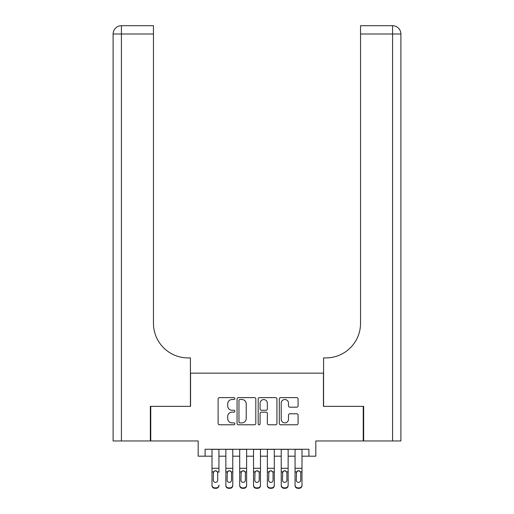 <?xml version="1.0" encoding="UTF-8"?>
<svg xmlns="http://www.w3.org/2000/svg" width="514" height="514" viewBox="0 0 514 514"><rect width="100%" height="100%" fill="white"/><g stroke="black" fill="none" stroke-linecap="round" stroke-linejoin="round"><path stroke-width="0.77" d="M234.853 398.562A0.951 0.951 0 0 0 233.902 397.611L219.465 397.611A1.356 1.356 0 0 0 218.109 398.973L218.109 423.427A1.356 1.356 0 0 0 219.465 424.789L233.902 424.789A0.951 0.951 0 0 0 234.853 423.838A0.951 0.951 0 0 0 233.902 422.887L232.032 422.887A4.35 4.35 0 0 1 227.689 418.537L227.689 416.501A4.35 4.35 0 0 1 232.032 412.151L233.902 412.151A0.951 0.951 0 0 0 234.853 411.2A0.951 0.951 0 0 0 233.902 410.249L232.032 410.249A4.35 4.35 0 0 1 227.689 405.899L227.689 403.863A4.35 4.35 0 0 1 232.032 399.513L233.902 399.513A0.951 0.951 0 0 0 234.853 398.562M296.707 407.191A1.356 1.356 0 0 0 298.069 405.835L298.069 398.973A1.356 1.356 0 0 0 296.707 397.611L280.676 397.611A1.356 1.356 0 0 0 279.314 398.973L279.314 423.427A1.356 1.356 0 0 0 280.676 424.789L296.707 424.789A1.356 1.356 0 0 0 298.069 423.427L298.069 415.139A1.356 1.356 0 0 0 296.707 413.783L289.845 413.783A1.356 1.356 0 0 0 288.489 415.139L288.489 419.251A3.637 3.637 0 0 1 284.852 422.887A3.637 3.637 0 0 1 281.216 419.251L281.216 403.149A3.637 3.637 0 0 1 284.852 399.513A3.637 3.637 0 0 1 288.489 403.149L288.489 405.835A1.356 1.356 0 0 0 289.845 407.191L296.707 407.191M205.092 456.188L205.092 449.268L308.908 449.268L308.908 456.188L315.827 456.188L315.827 440.961L363.237 440.961L363.237 406.356L323.441 406.356L323.441 373.132L190.559 373.132L190.559 406.356L150.763 406.356L150.763 440.961L198.173 440.961L198.173 456.188L212.012 456.188M255.811 398.973A1.356 1.356 0 0 0 254.449 397.611L238.419 397.611A1.356 1.356 0 0 0 237.063 398.973L237.063 423.427A1.356 1.356 0 0 0 238.419 424.789L254.449 424.789A1.356 1.356 0 0 0 255.811 423.427L255.811 398.973M259.551 397.611L275.581 397.611A1.356 1.356 0 0 1 276.937 398.973L276.937 423.427A1.356 1.356 0 0 1 275.581 424.789L268.719 424.789A1.356 1.356 0 0 1 267.357 423.427L267.357 413.507A1.356 1.356 0 0 0 266.001 412.151L261.453 412.151A1.356 1.356 0 0 0 260.09 413.507L260.09 423.838A0.951 0.951 0 0 1 259.14 424.789A0.951 0.951 0 0 1 258.189 423.838L258.189 398.973A1.356 1.356 0 0 1 259.551 397.611M218.932 456.188L225.858 456.188M232.778 456.188L239.697 456.188M246.617 456.188L253.537 456.188M260.463 456.188L267.383 456.188M274.303 456.188L281.222 456.188M288.142 456.188L295.068 456.188M301.988 456.188L308.908 456.188M239.916 399.513A0.951 0.951 0 0 0 238.965 400.464L238.965 421.936A0.951 0.951 0 0 0 239.916 422.887L241.882 422.887A4.35 4.35 0 0 0 246.232 418.537L246.232 403.863A4.35 4.35 0 0 0 241.882 399.513L239.916 399.513M267.357 403.22A3.637 3.637 0 0 0 263.727 399.584A3.637 3.637 0 0 0 260.09 403.22L260.09 408.893A1.356 1.356 0 0 0 261.453 410.249L266.001 410.249A1.356 1.356 0 0 0 267.357 408.893L267.357 403.22M212.012 472.302L212.012 485.12A2.769 2.743 -0 0 0 214.781 487.863L216.169 487.863A2.769 2.743 -0 0 0 218.932 485.12L218.932 485.557A2.769 2.743 180 0 1 216.169 488.3L216.169 487.863M218.932 472.302L218.932 449.268M217.692 480.179L217.692 472.886L217.692 480.179A2.217 2.197 180 0 1 215.475 482.376A2.217 2.197 180 0 0 217.692 480.179M213.259 480.609L213.259 480.179A2.217 2.197 180 0 0 215.475 482.376M214.319 470.985L213.259 472.713M216.632 470.985L215.475 470.657L217.441 471.865L217.692 472.886M212.012 449.268L212.012 485.557A2.769 2.743 180 0 0 214.781 488.3L216.169 488.3M212.012 471.865L213.503 471.865L213.259 480.179M213.503 471.865L215.475 470.657M150.345 406.356L190.418 406.356L190.418 357.911L188.066 357.911A34.605 34.605 0 0 1 153.461 323.306L153.461 34.008L121.42 34.008L121.42 440.961L150.345 440.961L150.345 406.356M121.42 440.961L113.112 440.961L113.112 34.008A8.308 8.308 0 0 1 121.42 25.7L153.461 25.7L153.461 34.008M188.066 357.911A34.605 34.605 0 0 1 153.461 323.306M121.42 25.7A8.308 8.308 0 0 0 113.112 34.008L121.42 34.008L121.42 25.7M363.655 406.356L323.582 406.356L323.582 357.911L325.934 357.911A34.605 34.605 0 0 0 360.539 323.306L360.539 25.7L392.58 25.7A8.308 8.308 0 0 1 400.888 34.008L400.888 440.961L363.655 440.961L363.655 406.356M390.505 25.7L360.539 25.7M325.934 357.911A34.605 34.605 0 0 0 360.539 323.306M392.58 440.961L392.58 25.7A8.308 8.308 0 0 1 400.888 34.008L360.539 34.008M225.858 472.302L225.858 485.12A2.769 2.743 0 0 0 228.621 487.863L230.009 487.863A2.769 2.743 0 0 0 232.778 485.12L232.778 485.557A2.769 2.743 180 0 1 230.009 488.3L230.009 487.863M231.531 480.179L231.531 472.886L231.531 480.179A2.217 2.197 180 0 1 229.315 482.376A2.217 2.197 180 0 0 231.531 480.179M227.098 480.609L227.098 480.179A2.217 2.197 180 0 0 229.315 482.376M228.158 470.985L227.098 472.713M230.471 470.985L229.315 470.657L231.287 471.865L231.531 472.886M239.697 472.302L239.697 485.12A2.769 2.743 0 0 0 242.467 487.863L243.848 487.863A2.769 2.743 0 0 0 246.617 485.12L246.617 485.557A2.769 2.743 180 0 1 243.848 488.3L243.848 487.863M245.371 480.179L245.371 472.886L245.371 480.179A2.217 2.197 180 0 1 243.161 482.376A2.217 2.197 180 0 0 245.371 480.179M240.944 480.609L240.944 480.179A2.217 2.197 180 0 0 243.161 482.376M242.004 470.985L240.944 472.713M244.311 470.985L243.161 470.657L245.127 471.865L245.371 472.886M253.537 472.302L253.537 485.12A2.769 2.743 0 0 0 256.306 487.863L257.694 487.863A2.769 2.743 0 0 0 260.463 485.12L260.463 485.557A2.769 2.743 180 0 1 257.694 488.3L257.694 487.863M259.217 480.179L259.217 472.886L259.217 480.179A2.217 2.197 180 0 1 257 482.376A2.217 2.197 180 0 0 259.217 480.179M254.783 480.609L254.783 480.179A2.217 2.197 180 0 0 257 482.376M255.843 470.985L254.783 472.713M258.156 470.985L257 470.657L258.972 471.865L259.217 472.886M267.383 472.302L267.383 485.12A2.769 2.743 0 0 0 270.152 487.863L271.533 487.863A2.769 2.743 0 0 0 274.303 485.12L274.303 485.557A2.769 2.743 180 0 1 271.533 488.3L271.533 487.863M273.056 480.179L273.056 472.886L273.056 480.179A2.217 2.197 180 0 1 270.839 482.376A2.217 2.197 180 0 0 273.056 480.179M268.629 480.609L268.629 480.179A2.217 2.197 180 0 0 270.839 482.376M269.689 470.985L268.629 472.713M271.996 470.985L270.839 470.657L272.812 471.865L273.056 472.886M232.778 449.268L232.778 485.557M225.858 449.268L225.858 485.557A2.769 2.743 180 0 0 228.621 488.3L230.009 488.3M225.858 471.865L227.349 471.865L227.098 480.179M227.349 471.865L229.315 470.657M246.617 449.268L246.617 485.557M239.697 449.268L239.697 485.557A2.769 2.743 180 0 0 242.467 488.3L243.848 488.3M239.697 471.865L241.188 471.865L240.944 480.179M241.188 471.865L243.161 470.657M260.463 449.268L260.463 485.557M253.537 449.268L253.537 485.557A2.769 2.743 180 0 0 256.306 488.3L257.694 488.3M253.537 471.865L255.028 471.865L254.783 480.179M255.028 471.865L257 470.657M274.303 449.268L274.303 485.557M267.383 449.268L267.383 485.557A2.769 2.743 180 0 0 270.152 488.3L271.533 488.3M267.383 471.865L268.873 471.865L268.629 480.179M268.873 471.865L270.839 470.657M281.222 472.302L281.222 485.12A2.769 2.743 0 0 0 283.991 487.863L285.379 487.863A2.769 2.743 0 0 0 288.142 485.12L288.142 485.557A2.769 2.743 180 0 1 285.379 488.3L285.379 487.863M286.902 480.179L286.902 472.886L286.902 480.179A2.217 2.197 180 0 1 284.685 482.376A2.217 2.197 180 0 0 286.902 480.179M282.469 480.609L282.469 480.179A2.217 2.197 180 0 0 284.685 482.376M283.529 470.985L282.469 472.713M285.842 470.985L284.685 470.657L286.651 471.865L286.902 472.886M288.142 449.268L288.142 485.557M281.222 449.268L281.222 485.557A2.769 2.743 180 0 0 283.991 488.3L285.379 488.3M281.222 471.865L282.713 471.865L282.469 480.179M282.713 471.865L284.685 470.657M295.068 472.302L295.068 485.12A2.769 2.743 0 0 0 297.831 487.863L299.219 487.863A2.769 2.743 0 0 0 301.988 485.12L301.988 485.557A2.769 2.743 180 0 1 299.219 488.3L299.219 487.863M300.741 480.179L300.741 472.886L300.741 480.179A2.217 2.197 180 0 1 298.525 482.376A2.217 2.197 180 0 0 300.741 480.179M296.308 480.609L296.308 480.179A2.217 2.197 180 0 0 298.525 482.376M297.368 470.985L296.308 472.713M299.681 470.985L298.525 470.657L300.497 471.865L300.741 472.886M301.988 449.268L301.988 485.557M295.068 449.268L295.068 485.557A2.769 2.743 180 0 0 297.831 488.3L299.219 488.3M295.068 471.865L296.559 471.865L296.308 480.179M296.559 471.865L298.525 470.657M217.441 471.865L218.932 471.865M212.012 468.286L218.932 468.286M212.012 449.364L218.932 449.364M214.781 487.863L214.781 488.3M231.287 471.865L232.778 471.865M225.858 468.286L232.778 468.286M225.858 449.364L232.778 449.364M228.621 487.863L228.621 488.3M245.127 471.865L246.617 471.865M239.697 468.286L246.617 468.286M239.697 449.364L246.617 449.364M242.467 487.863L242.467 488.3M258.972 471.865L260.463 471.865M253.537 468.286L260.463 468.286M253.537 449.364L260.463 449.364M256.306 487.863L256.306 488.3M272.812 471.865L274.303 471.865M267.383 468.286L274.303 468.286M267.383 449.364L274.303 449.364M270.152 487.863L270.152 488.3M286.651 471.865L288.142 471.865M281.222 468.286L288.142 468.286M281.222 449.364L288.142 449.364M283.991 487.863L283.991 488.3M300.497 471.865L301.988 471.865M295.068 468.286L301.988 468.286M295.068 449.364L301.988 449.364M297.831 487.863L297.831 488.3"/></g></svg>
